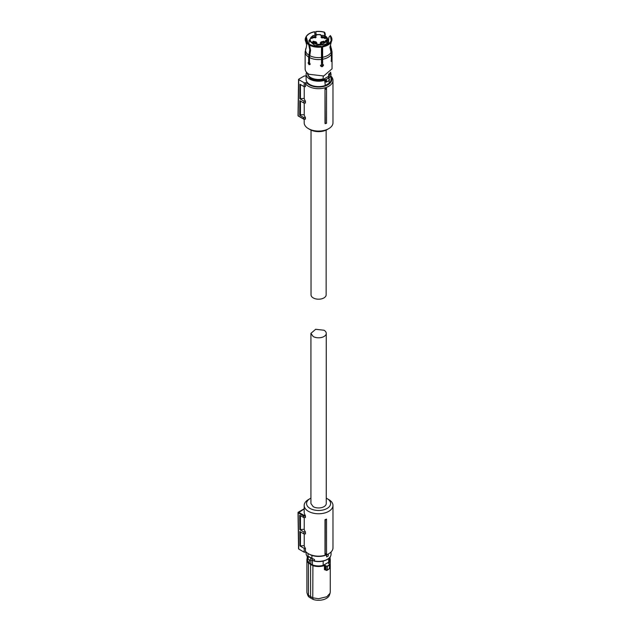 <?xml version="1.0" encoding="UTF-8"?>
<svg xmlns="http://www.w3.org/2000/svg" width="631" height="631" viewBox="0 0 631 631"><rect width="100%" height="100%" fill="white"/><g stroke="black" fill="none" stroke-linecap="round" stroke-linejoin="round"><path stroke-width="0.95" d="M326.535 519.124L326.535 519.494A14.939 8.621 180 0 1 325.273 519.905L325.004 519.628A14.395 8.313 180 0 0 326.535 519.124M326.535 553.553L326.535 553.805A14.395 8.313 0 0 1 325.004 554.318L325.186 553.994A14.75 8.518 -0 0 0 326.535 553.553L326.535 519.494M304.237 533.905L304.237 545.634A14.395 8.313 0 0 0 305.451 548.355L305.451 551.249A14.395 8.313 0 0 0 308.409 553.718A14.395 8.313 0 0 0 328.767 553.718A14.395 8.313 0 0 0 332.979 547.842L332.979 505.447A14.395 8.313 0 0 0 328.767 499.571L327.095 498.608A12.036 6.949 180 0 1 327.095 508.436A12.036 6.949 180 0 1 310.073 508.436A12.036 6.949 180 0 1 310.073 498.608A12.036 6.949 180 0 1 310.917 498.167M310.073 498.608L308.409 499.571A14.395 8.313 0 0 0 304.189 505.447A14.395 8.313 0 0 0 308.409 511.323A14.395 8.313 0 0 0 324.097 513.129A14.395 8.313 0 0 0 332.979 505.447M325.004 554.318L325.004 519.628M325.186 553.994L325.273 519.905M304.189 505.447L304.189 512.191A14.395 8.313 0 0 0 305.207 515.259L305.451 516.079L303.677 516.079L303.921 515.259L305.207 515.259M298.566 548.804L298.021 512.68L303.677 516.087L303.692 517.523L305.451 517.523L305.451 516.079M304.237 545.634L299.946 545.925L299.835 531.531L303.945 533.905L305.451 533.905L305.451 531.98A14.395 8.313 0 0 1 304.237 529.251L304.237 517.523M309.237 554.199L308.409 553.718L309.237 554.199A13.219 7.627 0 0 0 327.931 554.199L328.767 553.718M304.189 509.13L303.677 509.264M303.692 517.523L299.709 515.227L299.82 529.614L303.913 531.98L305.451 531.98M304.237 529.251L299.82 529.614M300.451 515.653L300.451 529.251M303.945 533.905L303.913 531.98M300.451 545.634L300.451 531.886M305.451 548.355L304.158 548.355L299.946 545.925M303.921 509.13L298.187 512.916L298.739 549.041L304.221 552.212L304.158 548.355M304.221 552.212L306.343 552.212M326.259 498.167A12.036 6.949 180 0 1 327.095 498.608L328.767 499.571M298.739 549.041L298.739 548.56L298.739 549.041M312.164 558.372L312.164 560.123L311.264 560.549A1.42 0.82 -60 0 1 310.555 560.612A1.42 0.82 -60 0 1 310.342 559.484A1.42 0.82 -60 0 1 311.264 558.23L311.903 558.269L311.903 555.383M308.046 553.505L308.046 556.518L308.78 556.558A1.183 0.678 180 0 1 308.701 556.755L308.109 557.26L308.701 556.755L311.264 558.23M311.556 558.088L308.78 556.558M312.164 560.123L314.538 561.014L314.538 559.555L311.903 558.269M326.621 556.913L326.621 554.98A12.596 7.272 0 0 0 327.497 554.523A12.596 7.272 0 0 0 328.286 554.018L328.286 555.95A12.596 7.272 180 0 1 327.497 556.447A12.596 7.272 180 0 1 326.621 556.913L326.535 554.933A12.478 7.201 0 0 0 327.268 554.554M314.183 561.133C319.097 562.087 323.474 561.543 327.315 559.508C329.761 558.056 331.007 556.29 331.062 554.199A12.478 7.201 0 0 1 327.41 559.295A12.478 7.201 0 0 1 314.538 561.014L311.888 560.186M308.109 557.26L308.283 557.205A1.42 0.82 -60 0 0 307.762 558.522A1.42 0.82 -60 0 0 308.054 559.169A1.42 0.82 -60 0 0 308.283 559.24M313.213 560.683A10.972 6.334 180 0 1 311.895 560.186M309.356 559.926L309.356 563.104L310.87 563.996L310.87 560.683M323.175 561.093L323.175 565.384A11.09 6.405 180 0 1 318.584 565.96A11.09 6.405 180 0 1 312.432 564.879L310.87 563.996M312.432 564.879L312.432 560.494M323.175 565.384L328.688 562.197A11.09 6.405 0 0 0 329.682 559.555L329.682 557.615L330.265 559.768A11.681 6.744 180 0 1 328.704 563.144L329.563 564.721A13.945 8.053 180 0 1 328.443 565.447A13.945 8.053 180 0 1 327.189 566.094L326.093 566.307L325.304 565.415L326.266 566.031M328.688 558.569L328.688 562.197M310.728 564.09L308.449 563.128A11.681 6.744 180 0 1 306.903 559.768L306.903 591.965A11.681 6.744 0 0 0 307.116 593.243A11.681 6.744 0 0 0 308.449 595.317L308.449 563.128L312.905 565.329A11.468 6.618 180 0 0 318.584 566.196A11.468 6.618 180 0 0 324.326 565.313L325.304 565.415M307.494 557.654A11.681 6.744 180 0 0 306.903 559.768L307.494 557.615L307.494 559.555A11.09 6.405 0 0 0 309.356 563.104M312.905 565.329L312.779 597.817L318.584 598.709L326.85 596.737L330.06 593.243L330.265 591.965L330.265 559.768A11.681 6.744 180 0 0 329.682 557.654M324.326 565.313L325.131 565.699L325.131 569.675L324.429 569.635L325.73 570.014M327.189 566.094L326.093 566.307L326.093 570.156L327.323 569.903L329.729 568.507L329.327 568.831L329.729 564.99A14.158 8.171 180 0 1 328.601 565.731A14.158 8.171 180 0 1 327.323 566.386L327.323 569.903L326.558 570.424L325.131 569.675M329.524 564.146L329.729 564.99L329.682 564.24L328.625 563.499M328.783 563.593L328.704 563.144L328.783 563.593M324.429 569.635L324.429 565.613A11.681 6.744 180 0 1 318.584 566.512A11.681 6.744 180 0 1 312.779 565.621L310.578 564.366L310.578 596.595L312.779 597.817L313.157 599.45A11.05 6.381 0 0 0 326.401 598.401A11.05 6.381 0 0 0 329.437 595.104L330.06 593.243M308.449 595.317L310.578 596.595L311.02 598.259L308.961 597.029L308.449 595.317M326.558 570.424L327.323 569.903L326.558 570.424M307.116 593.243L307.739 595.104A11.05 6.381 0 0 0 308.961 597.029M313.157 599.45L311.02 598.259M326.259 503.522A7.667 4.425 180 0 1 321.518 507.616A7.667 4.425 180 0 1 313.165 506.654L310.917 503.522L310.917 333.373L313.165 336.504A7.667 4.425 180 0 0 321.518 337.467A7.667 4.425 180 0 0 326.259 333.373L326.259 503.522M310.917 333.373L315.65 329.279L324.011 330.242A7.667 4.425 180 0 1 326.259 333.373M326.14 130.096L326.14 294.835A7.548 4.362 180 0 1 323.924 297.919A7.548 4.362 180 0 1 315.697 298.865A7.548 4.362 180 0 1 311.036 294.835L311.036 130.096M331.062 76.225A14.395 8.313 180 0 1 332.979 80.366A14.395 8.313 180 0 1 328.767 86.25A14.395 8.313 180 0 1 305.451 83.773L305.451 86.668L304.158 86.668L299.946 84.231L299.835 98.744L304.237 98.397L304.237 86.668M332.979 80.366L332.979 122.761A14.395 8.313 180 0 1 328.767 128.637L328.767 128.637A14.395 8.313 180 0 1 308.409 128.637A14.395 8.313 180 0 1 304.189 122.761L304.189 119.188M299.835 98.744L303.945 101.118L305.451 101.118A14.395 8.313 180 0 1 304.237 98.397M305.451 101.118L305.451 103.042L303.913 103.042L303.945 101.118M304.237 103.042L304.237 114.771L300.451 114.771L300.451 101.047M305.451 117.5L303.692 117.5L303.677 118.936L305.451 118.944L305.451 117.5A14.395 8.313 180 0 1 304.237 114.771M325.004 88.774L325.004 123.455L326.535 123.313L326.535 88.261A14.395 8.313 180 0 1 325.004 88.774L325.273 123.731M331.062 76.895A13.219 7.627 180 0 1 327.931 84.799A13.219 7.627 180 0 1 306.761 82.811L304.221 82.811L304.158 86.668M327.095 129.6L328.767 128.637L327.095 129.6A12.036 6.949 0 0 0 327.103 129.6A12.036 6.949 0 0 1 310.073 129.6L308.409 128.637M305.451 83.773L306.761 82.811M300.451 84.522L300.451 98.397M303.692 117.5L299.709 115.197L299.82 100.684L303.913 103.042M299.709 115.197L300.451 114.771M304.221 82.811L298.739 79.648L298.187 115.292L298.187 115.773L303.921 119.085M298.739 79.167L298.739 79.648L298.739 79.167L304.221 75.996L306.106 75.996M326.535 89.01A14.75 8.518 180 0 1 325.186 89.452M310.05 64.559L308.591 62.579L309.166 61.87A10.293 5.947 0 0 0 309.498 62.256M320.706 65.277A10.293 5.947 0 0 0 323.285 64.748M321.408 46.331L321.353 46.213A12.904 7.446 180 0 1 309.892 44.446L309.742 44.525A13.109 7.564 180 0 0 321.408 46.331L321.471 47.041A13.361 7.714 180 0 1 309.561 45.203L310.586 50.204L309.498 57.563L309.498 62.643L310.176 64.078L309.072 64.717L310.176 64.078M320.714 66.097L321.495 64.496L321.471 47.041M309.561 45.203L309.742 44.525M322.055 51.261L322.544 46.158A13.109 7.564 180 0 0 331.086 41.228L331.33 41.835A13.361 7.714 180 0 1 331.283 41.914A13.361 7.714 180 0 1 322.615 46.868L322.638 64.323L322.055 51.261M331.086 41.228L330.881 41.196A12.904 7.446 180 0 1 330.747 41.425A12.904 7.446 180 0 1 322.488 46.039M331.33 61.483L331.417 54.171L329.934 47.215L331.33 41.835M322.615 46.868L322.544 46.158M331.188 40.534L331.385 40.565A13.109 7.564 0 0 0 331.251 36.992A13.109 7.564 0 0 0 330.36 35.612L331.188 40.534L330.565 41.701M331.251 36.992L331.496 37.521A13.361 7.714 180 0 1 331.63 41.173L331.385 40.565M331.094 42.269L330.234 46.56L331.717 53.517L331.417 58.549M331.63 41.173L331.307 41.788M330.21 35.707L328.854 37.3L328.412 43.768M324.91 32.717L325.312 34.626L324.768 34.942L324.192 32.228L324.91 32.717M324.594 35.746L324.768 34.942M316.462 35.194L316.699 35.02A0.71 0.41 180 0 1 315.989 35.431L315.823 31.668A12.904 7.446 180 0 1 324.192 32.228M315.823 31.668L316.147 35.375M325.312 34.626L325.02 35.975M315.768 31.55A13.109 7.564 180 0 1 324.35 32.142M314.995 35.391L314.624 31.724A13.109 7.564 180 0 0 306.09 36.653L305.917 37.332M306.09 36.653L306.287 36.685A12.904 7.446 180 0 1 314.68 31.842M306.287 36.685L307.928 43.137M307.589 42.829L305.783 37.316A13.109 7.564 180 0 0 308.906 44.044L308.733 44.722A13.361 7.714 180 0 1 305.893 41.914A13.361 7.714 180 0 1 305.538 37.844L305.783 37.316M308.906 44.044L309.056 43.965A12.904 7.446 180 0 1 306.421 41.425A12.904 7.446 180 0 1 305.988 37.347M309.056 43.965L309.576 45.148M309.679 45.44L310.255 49.439L309.166 56.719L309.166 61.87L308.669 62.161L308.669 57.082L309.75 49.723L308.733 44.722M306.28 47.435L305.136 51.837L305.136 68.811A13.448 7.769 180 0 0 309.072 74.3L323.735 75.98L332.04 68.811L332.04 51.837A13.448 7.769 180 0 1 331.717 53.517M323.269 64.67L323.285 64.859C322.362 66.61 321.408 66.752 320.438 65.301M320.619 65.695C321.597 67.146 322.544 67.004 323.474 65.253L323.372 64.827M323.474 65.253L322.638 64.323M331.117 60.836C331.456 61.854 331.717 61.31 331.882 59.196L331.717 58.596L331.882 59.196M308.086 62.871L308.669 62.161L308.086 62.871L309.072 64.717M323.175 76.106L323.175 78.875A11.09 6.405 180 0 1 310.744 77.574A11.09 6.405 180 0 1 307.494 73.204M328.688 73.937L328.688 75.696A11.09 6.405 180 0 0 329.674 73.204M323.175 78.875L323.419 79.317L328.435 76.414L328.688 75.696M325.438 81.92L324.72 81.825A0.71 0.41 180 0 1 325.462 81.841L325.564 80.374A0.946 0.544 60 0 1 326.077 81.415A0.946 0.544 60 0 1 325.564 81.872L325.982 82.101A1.42 0.82 60 0 0 326.448 82.062L329.122 80.523L329.122 83.268L325.273 85.493A12.478 7.201 180 0 1 309.766 84.499A12.478 7.201 180 0 1 306.106 79.403L306.106 74.008A12.478 7.201 180 0 0 309.766 79.104A12.478 7.201 180 0 0 324.72 80.287L324.484 79.664A1.183 0.678 180 0 1 325.722 79.695L328.475 78.102A1.183 0.678 180 0 1 328.577 77.463L330.431 72.486M328.885 78.559L328.475 78.102L328.885 78.559A1.42 0.82 60 0 1 329.414 79.877A1.42 0.82 60 0 1 329.122 80.523L328.854 78.212A0.71 0.41 180 0 1 328.972 77.999L328.577 77.463M323.419 79.317A10.972 6.334 180 0 1 310.823 78.102A10.972 6.334 180 0 1 307.644 74.087M329.532 74.087L328.435 76.414M328.909 78.386L328.475 78.102M325.273 85.493L324.72 80.287A0.71 0.41 180 0 1 325.462 80.303M330.691 72.194L331.062 79.403A12.478 7.201 180 0 1 329.122 83.268M322.449 62.855A10.293 5.947 180 0 1 321.495 63.045A10.293 5.947 180 0 0 322.449 62.855M309.498 60.142A10.293 5.947 180 0 1 309.166 59.74A10.293 5.947 180 0 0 309.498 60.142M327.197 42.774L326.077 41.725A8.408 4.851 180 0 1 324.531 42.947A8.408 4.851 180 0 1 312.645 42.947A8.408 4.851 180 0 1 312.645 36.085A8.408 4.851 180 0 1 314.049 35.431L312.81 35.636M327.797 44.154L327.797 41.275L326.945 40.029L328.104 41.165L328.104 43.973M324.358 35.628L323.119 35.431A8.408 4.851 180 0 1 326.945 40.029L326.716 39.982A0.71 0.41 180 0 0 325.833 40.258L325.367 41.173A0.71 0.41 180 0 0 325.841 41.685L326.077 41.725M320.714 35.194L320.477 34.792A8.408 4.851 180 0 0 316.699 34.792M311.777 38.554L311.777 37.418L311.233 37.466L312.116 37.19L312.116 38.554L311.777 37.805M320.445 43.373L321.187 42.892L320.217 42.679L321.1 42.64L321.605 43.642L320.13 43.973L321.242 43.634L320.445 43.216M321.163 43.287L321.187 42.892M315.666 42.648L316.186 41.93L313.165 41.204L312.645 41.93L315.666 42.648M324.011 41.204L320.99 41.93L321.51 42.648L324.531 41.93L324.011 41.204M321.51 36.385L320.99 37.111L324.011 37.836L324.531 37.111L321.51 36.385M313.165 37.836L316.186 37.111L315.666 36.385L312.645 37.111L313.165 37.836M316.352 43.981L315.255 43.515L316.691 42.624L316.991 43.673L316.352 43.981M324.571 38.578L325.635 37.481L324.941 37.213L325.967 37.41L324.933 38.412L326.061 38.412L324.571 38.365M325.21 38.27L325.635 37.481M323.119 35.431L321.179 35.431A0.71 0.41 180 0 1 320.477 35.02L320.477 34.792M312.116 38.554L311.777 37.6M321.1 43.018L321.518 43.208M321.163 43.484L321.187 43.082M313.252 42.695L315.579 42.695M323.924 42.695A1.767 1.025 0 0 0 321.597 42.695M321.597 37.884L323.924 37.884M315.579 37.884A1.767 1.025 0 0 0 313.252 37.884M325.557 37.6L325.967 37.797M325.635 37.868L325.21 38.412L325.635 37.679M315.61 43.515L316.352 43.515L316.344 42.782L315.61 43.673M303.748 509.028L298.313 512.159L303.921 515.259M298.021 512.672A0.592 0.592 0 0 0 298.021 512.68A0.592 0.592 0 0 1 298.313 512.159L298.187 512.435M307.699 557.843L306.106 554.199L307.731 557.749M308.196 557.007L308.196 556.652A0.71 0.41 180 0 1 308.314 556.873L308.054 559.169L310.555 560.612M311.998 560.123L311.998 558.317L314.538 559.555M314.498 561.101A12.005 6.933 0 0 0 327.079 559.484M329.682 557.899A11.468 6.618 180 0 1 328.514 562.891M308.622 562.86A11.468 6.618 180 0 1 307.494 557.899M330.037 558.411L330.037 557.157L330.045 558.419M298.187 115.781L298.605 116.017M321.392 57.46A13.054 7.54 180 0 1 309.782 55.662M331.03 52.381A13.054 7.54 180 0 1 322.536 57.287M330.936 42.656L330.502 45.109L331.149 48.043A13.054 7.54 180 0 1 331.338 51.718M308.945 55.181A13.054 7.54 180 0 1 305.838 48.477M321.495 59.417A13.448 7.769 180 0 1 309.498 57.563M331.417 54.171A13.448 7.769 180 0 1 322.638 59.243M308.669 57.082A13.448 7.769 180 0 1 305.136 51.837M325.982 79.853A1.42 0.82 60 0 1 326.74 81.415A1.42 0.82 60 0 1 326.448 82.062L325.186 81.983M324.484 79.664A12.005 6.933 180 0 1 310.097 78.528L306.745 72.486M331.062 74.008A12.478 7.201 180 0 1 328.972 77.999L328.972 78.362M322.449 61.83A9.591 5.537 180 0 1 321.495 62.043M309.498 58.533A9.591 5.537 180 0 1 309.166 57.8M325.572 41.488L327.229 42.845L327.229 44.47L327.205 42.9A9.591 5.537 180 0 1 325.367 44.399L314.916 45.598L309.001 40.479L309.001 43.925M328.175 43.925L328.175 40.479A9.591 5.537 180 0 1 328.104 41.165L327.797 41.275M326.882 40.352L326.645 41.891M326.061 41.678L326.061 40.494L325.596 41.512M326.716 39.982L325.833 40.258M316.462 35.218L314.049 35.431M303.779 509.02L304.189 509.02M306.106 554.199L306.106 552.212M331.062 554.199L331.062 551.983M326.905 570.432L329.934 568.342L329.934 564.635L328.625 563.325M307.242 557.299L307.242 558.135M326.929 570.424L325.328 569.982M330.108 558.632L330.108 557.063M303.779 119.188L305.349 119.188M303.748 119.18L298.313 116.049A0.592 0.592 0 0 1 298.021 115.528L298.566 79.403M305.893 41.914L306.666 45.109L306.232 47.562M332.04 51.837L331.149 48.043M306.485 72.194L306.106 74.008M312.866 35.612L309.001 40.479M328.175 40.479C327.734 37.97 326.44 36.346 324.302 35.612M320.501 34.563L316.667 34.563M320.714 35.218L324.279 35.588M315.989 35.391L312.897 35.588"/></g></svg>

